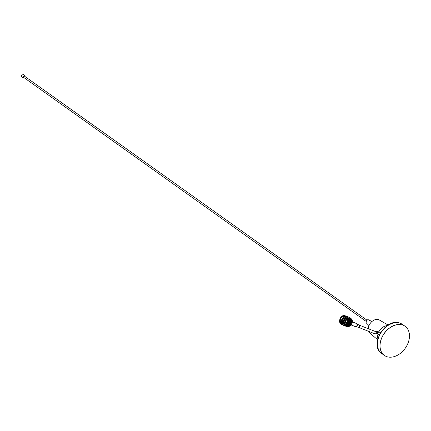 <?xml version="1.0" encoding="UTF-8"?>
<svg xmlns="http://www.w3.org/2000/svg" width="431" height="431" viewBox="0 0 431 431"><rect width="100%" height="100%" fill="white"/><g stroke="black" fill="none" stroke-linecap="round" stroke-linejoin="round"><path stroke-width="0.65" d="M384.355 355.392A17.865 12.822 -54.5 0 1 384.317 355.37A17.865 12.822 -54.5 0 1 383.374 334.688A17.865 12.822 -54.5 0 1 403.066 325.19A17.865 12.822 -54.5 0 1 405.054 326.267A17.865 12.822 -54.5 0 1 405.086 326.289M381.785 353.565A17.865 12.822 -54.5 0 1 380.842 332.883A17.865 12.822 -54.5 0 1 400.534 323.385A17.865 12.822 -54.5 0 1 402.522 324.462L400.388 323.309C386.165 316.71 368.489 345.118 381.785 353.565L384.317 355.37A17.865 12.822 -54.5 0 1 383.374 334.688A17.865 12.822 -54.5 0 1 403.066 325.19A17.865 12.822 -54.5 0 1 405.054 326.267L405.118 326.315A17.865 12.822 -54.5 0 1 406.067 346.998A17.865 12.822 -54.5 0 1 386.375 356.496A17.865 12.822 -54.5 0 1 384.387 355.419A17.865 12.822 -54.5 0 1 383.439 334.731A17.865 12.822 -54.5 0 1 403.13 325.238A17.865 12.822 -54.5 0 1 405.118 326.315M356.243 326.553L358.209 327.328A1.261 0.867 -68.4 0 0 359.212 326.935A1.261 0.867 -68.4 0 0 359.589 325.631A1.261 0.867 -68.4 0 0 359.136 324.979L357.17 324.204M343.669 319.942L343.485 320.362L343.658 320.017L343.485 320.362L344.186 320.815M344.644 320.669L344.385 320.54A1.643 1.126 -68.4 0 0 344.11 318.66L344.315 318.423A1.939 1.331 111.6 0 1 344.644 320.669L345.376 320.96M345.296 321.154L344.541 320.885A1.939 1.331 111.6 0 1 342.715 321.935A1.939 1.331 111.6 0 1 342.677 321.925L342.726 321.623A1.643 1.126 -68.4 0 0 342.742 321.628A1.643 1.126 -68.4 0 0 344.283 320.756M342.3 319.382L343.453 320.088M344.175 318.342L344.137 318.326A1.939 1.331 111.6 0 1 344.175 318.342L343.965 318.579A1.643 1.126 -68.4 0 0 343.949 318.574A1.643 1.126 -68.4 0 0 342.408 319.446L342.311 319.376M345.08 316.984L343.679 317.151A3.734 2.559 -68.4 0 0 341.524 320.287A3.734 2.559 -68.4 0 0 342.257 323.568M345.35 317.351L342.537 318.962M342.02 320.061L342.64 323.541M344.568 316.456A3.852 2.64 111.6 0 1 345.732 319.651A3.852 2.64 111.6 0 1 344.778 322.054A3.852 2.64 111.6 0 1 341.314 323.422A3.852 2.64 111.6 0 1 340.619 318.654A3.852 2.64 111.6 0 1 344.568 316.456M345.727 319.673A3.734 2.559 -68.4 0 0 344.601 316.596A3.734 2.559 -68.4 0 0 344.391 316.499A3.734 2.559 -68.4 0 0 340.705 318.881A3.734 2.559 -68.4 0 0 341.444 323.347A3.734 2.559 -68.4 0 0 341.648 323.444A3.734 2.559 -68.4 0 0 344.795 322.038M345.662 321.445A4.515 3.098 -68.4 0 0 345.177 316.079A4.515 3.098 -68.4 0 0 340.786 317.458A4.515 3.098 -68.4 0 0 340.221 318.434A4.515 3.098 -68.4 0 0 339.671 320.276A4.515 3.098 -68.4 0 0 341.659 324.252A4.515 3.098 -68.4 0 0 345.662 321.445M340.797 317.442A4.633 3.179 111.6 0 1 340.808 317.426A4.633 3.179 111.6 0 1 344.725 315.664A4.633 3.179 111.6 0 1 345.813 321.521A4.633 3.179 111.6 0 1 341.32 324.284A4.633 3.179 111.6 0 1 339.666 320.319A4.633 3.179 111.6 0 1 339.671 320.298L339.666 320.319M352.321 322.205L352.326 322.167A3.992 2.737 111.6 0 1 352.321 322.205A3.992 2.737 111.6 0 1 351.831 323.837A4.116 2.823 -68.4 0 0 352.326 322.167A4.116 2.823 -68.4 0 0 351.297 318.892M350.629 321.44L351.109 321.542A4.779 3.276 111.6 0 1 351.082 321.709L351.12 321.461A4.633 3.179 111.6 0 1 351.114 321.499A4.633 3.179 111.6 0 1 350.554 323.39A4.633 3.179 111.6 0 1 349.972 324.387A4.633 3.179 111.6 0 1 349.967 324.403M350.107 317.787A4.633 3.179 111.6 0 1 351.163 323.633A4.633 3.179 111.6 0 1 346.696 326.407L346.718 326.407A4.779 3.276 111.6 0 1 346.696 326.407M349.422 317.512L348.701 317.081L349.466 317.383A4.779 3.276 111.6 0 1 349.573 317.431L349.153 317.259M350.268 317.943A4.779 3.276 111.6 0 1 350.279 317.959L349.622 317.695L350.268 317.943M350.516 318.25A4.779 3.276 111.6 0 1 350.527 318.267L349.87 318.003L350.516 318.25M350.726 318.601A4.779 3.276 111.6 0 1 350.737 318.617L350.08 318.353L350.726 318.601M350.899 318.988A4.779 3.276 111.6 0 1 350.909 319.01L350.258 318.741L350.899 318.988M351.033 319.414A4.779 3.276 111.6 0 1 351.039 319.436L350.387 319.166L351.033 319.414M351.071 319.576A4.779 3.276 111.6 0 1 351.103 319.721L351.039 319.436M351.125 319.867A4.779 3.276 111.6 0 1 351.13 319.894L350.478 319.624L351.125 319.867M351.146 320.039A4.779 3.276 111.6 0 1 351.163 320.195L351.13 319.894M351.173 320.346A4.779 3.276 111.6 0 1 351.173 320.373L350.522 320.104L351.173 320.346M351.179 320.524A4.779 3.276 111.6 0 1 351.179 320.691L351.173 320.373M351.173 320.847A4.779 3.276 111.6 0 1 351.173 320.869L350.527 320.599L351.173 320.847M351.168 321.03A4.779 3.276 111.6 0 1 351.152 321.197L351.173 320.869M351.136 321.359A4.779 3.276 111.6 0 1 351.13 321.381L350.484 321.111L351.152 321.197M350.936 321.564L351.049 321.876A4.779 3.276 111.6 0 1 351.044 321.898L350.398 321.628L351.082 321.709M351.006 322.059A4.779 3.276 111.6 0 1 350.969 322.226L351.044 321.898M350.92 322.388A4.779 3.276 111.6 0 1 350.915 322.41L350.268 322.14L350.969 322.226M350.866 322.571A4.779 3.276 111.6 0 1 350.812 322.738L350.915 322.41M350.753 322.894A4.779 3.276 111.6 0 1 350.742 322.916L350.101 322.652L350.812 322.738M350.683 323.072A4.779 3.276 111.6 0 1 350.618 323.234L350.742 322.916M350.548 323.39A4.779 3.276 111.6 0 1 350.543 323.401L349.891 323.142L350.618 323.234M344.725 315.664L345.856 316.112A4.633 3.179 111.6 0 1 346.944 321.968A4.633 3.179 111.6 0 1 342.451 324.732L341.32 324.284M345.215 315.853A4.779 3.276 111.6 0 1 345.274 315.858L345.393 315.869A4.779 3.276 111.6 0 1 345.398 315.869L345.511 315.88A4.779 3.276 111.6 0 1 345.646 315.907L345.754 315.934A4.779 3.276 111.6 0 1 345.759 315.934L345.872 315.966A4.779 3.276 111.6 0 1 345.996 316.009L346.104 316.058A4.779 3.276 111.6 0 1 346.109 316.058L346.212 316.106A4.779 3.276 111.6 0 1 346.325 316.171L346.427 316.235A4.779 3.276 111.6 0 1 346.432 316.235L346.524 316.306A4.779 3.276 111.6 0 1 346.632 316.386L346.81 316.553A4.779 3.276 111.6 0 1 346.907 316.656L346.987 316.747A4.779 3.276 111.6 0 1 346.987 316.753L347.063 316.85A4.779 3.276 111.6 0 1 347.149 316.968L347.214 317.076A4.779 3.276 111.6 0 1 347.219 317.081L347.284 317.194A4.779 3.276 111.6 0 1 347.354 317.324L347.408 317.448A4.779 3.276 111.6 0 1 347.413 317.453L347.461 317.577A4.779 3.276 111.6 0 1 347.515 317.722L347.564 317.857A4.779 3.276 111.6 0 1 347.564 317.862L347.601 317.997A4.779 3.276 111.6 0 1 347.645 318.153L347.672 318.299A4.779 3.276 111.6 0 1 347.677 318.304L347.698 318.45A4.779 3.276 111.6 0 1 347.725 318.617L347.742 318.768A4.779 3.276 111.6 0 1 347.742 318.773L347.752 318.924A4.779 3.276 111.6 0 1 347.763 319.102L347.769 319.258A4.779 3.276 111.6 0 1 347.769 319.263L347.763 319.419A4.779 3.276 111.6 0 1 347.758 319.603L347.747 319.759A4.779 3.276 111.6 0 1 347.747 319.77L347.731 319.926A4.779 3.276 111.6 0 1 347.709 320.114L347.682 320.276A4.779 3.276 111.6 0 1 347.682 320.281L347.65 320.443A4.779 3.276 111.6 0 1 347.612 320.626L347.575 320.788A4.779 3.276 111.6 0 1 347.575 320.799L347.531 320.96A4.779 3.276 111.6 0 1 347.478 321.143L347.429 321.3A4.779 3.276 111.6 0 1 347.424 321.31L347.37 321.467A4.779 3.276 111.6 0 1 347.3 321.65L347.241 321.801A4.779 3.276 111.6 0 1 347.235 321.812L347.17 321.962A4.779 3.276 111.6 0 1 347.127 322.054A4.779 3.276 111.6 0 1 347.09 322.14L349.18 324.715L349.719 324.726A4.779 3.276 111.6 0 1 349.708 324.748L349.288 324.748M345.306 324.338L344.929 324.441M343.679 317.151L344.935 316.839M342.198 319.603L342.306 319.662A1.643 1.126 -68.4 0 0 342.58 321.542L342.505 321.704A1.821 1.25 -68.4 0 1 342.198 319.603L342.198 319.603M345.538 318.04L344.854 318.611M343.749 323.083L343.593 322.286L343.766 323.072M344.978 324.861L344.665 324.737A4.779 3.276 111.6 0 1 344.66 324.742L344.536 324.796A4.779 3.276 111.6 0 1 344.396 324.855L344.272 324.899A4.779 3.276 111.6 0 1 344.267 324.904L344.143 324.942A4.779 3.276 111.6 0 1 344.003 324.979L343.879 325.006A4.779 3.276 111.6 0 1 343.873 325.006L343.749 325.028A4.779 3.276 111.6 0 1 343.609 325.049L343.491 325.055A4.779 3.276 111.6 0 1 343.485 325.055L343.362 325.06A4.779 3.276 111.6 0 1 343.227 325.055L343.114 325.049A4.779 3.276 111.6 0 1 343.103 325.049L342.747 324.985A4.779 3.276 111.6 0 1 342.737 324.979L342.607 324.947A4.779 3.276 111.6 0 1 342.505 324.904L342.403 324.861A4.779 3.276 111.6 0 1 342.392 324.855L342.607 324.796M347.214 326.068L347.494 326.31A4.779 3.276 111.6 0 1 347.478 326.315L347.305 326.148M347.871 326.181L347.23 325.917L347.887 326.17A4.779 3.276 111.6 0 1 347.871 326.181M343.749 325.028L344.175 325.238L343.609 325.049M344.865 325.4L344.191 325.13L345.026 325.33M345.549 325.545L344.875 325.281L345.705 325.475M346.233 325.68L345.565 325.41L346.389 325.61M346.923 325.798L346.249 325.534L347.068 325.734M348.259 325.992L347.623 325.728L348.28 325.981A4.779 3.276 111.6 0 1 348.259 325.992M344.143 324.942L344.568 325.157L344.003 324.979M345.258 325.292L344.584 325.028L345.409 325.227M345.942 325.41L345.269 325.146L346.088 325.346M346.626 325.518L345.958 325.249L346.772 325.453M347.316 325.61L346.643 325.34L347.284 325.378M347.995 325.685L348.663 325.739A4.779 3.276 111.6 0 1 348.647 325.75L348.21 325.712M347.526 325.637L347.111 325.4M348.006 325.486L348.528 325.831A4.779 3.276 111.6 0 1 348.399 325.911L348.259 325.766M347.704 325.157L348.377 325.421L347.515 324.985L347.79 325.47M344.536 324.796L344.962 325.022L344.396 324.855M346.335 325.222L345.662 324.958L346.303 324.996M346.551 325.249L346.131 325.012M349.018 325.459L348.377 325.195L349.035 325.448A4.779 3.276 111.6 0 1 349.018 325.459L349.261 325.233A4.779 3.276 111.6 0 1 349.148 325.346M348.065 324.839L348.738 325.103L347.871 324.678L348.167 325.184M348.377 325.421L348.9 325.556A4.779 3.276 111.6 0 1 348.781 325.653M347.397 324.807L348.07 325.076L347.203 324.645L347.488 325.141M346.723 324.769L347.397 325.033L346.535 324.597L346.81 325.082M346.901 322.081L346.928 322.442A4.779 3.276 111.6 0 1 346.836 322.609L346.659 322.894A4.779 3.276 111.6 0 1 346.556 323.051L346.357 323.315A4.779 3.276 111.6 0 1 346.244 323.46L346.141 323.579A4.779 3.276 111.6 0 1 346.136 323.584L346.028 323.703A4.779 3.276 111.6 0 1 345.904 323.832L345.797 323.94A4.779 3.276 111.6 0 1 345.791 323.945L345.678 324.047A4.779 3.276 111.6 0 1 345.549 324.16L345.43 324.252A4.779 3.276 111.6 0 1 345.425 324.257L345.306 324.349A4.779 3.276 111.6 0 1 345.172 324.441L345.053 324.521A4.779 3.276 111.6 0 1 345.048 324.527L344.929 324.597A4.779 3.276 111.6 0 1 344.789 324.678L344.762 324.834M344.929 324.597L345.355 324.834L344.671 324.742M345.57 324.861L345.15 324.624M349.374 325.125L348.733 324.861L349.39 325.109A4.779 3.276 111.6 0 1 349.374 325.125M348.41 324.484L349.083 324.748L348.205 324.333L348.523 324.855M348.738 325.103L349.11 325.357M347.752 324.473L348.426 324.737L347.548 324.317L347.855 324.834M347.084 324.451L347.758 324.721L346.89 324.29L347.187 324.796M346.416 324.424L347.09 324.688L346.222 324.257L346.513 324.753M345.743 324.381L346.416 324.645L345.554 324.209L345.834 324.694M345.306 324.349L345.737 324.591L345.172 324.441M349.083 324.748L349.606 324.872A4.779 3.276 111.6 0 1 349.493 324.99M348.081 324.09L348.754 324.36L347.871 323.95L348.205 324.478M347.429 324.096L348.103 324.36L347.224 323.945L347.542 324.468M346.772 324.085L347.445 324.349L346.567 323.929L346.88 324.446M346.104 324.064L346.777 324.333L345.91 323.907L346.206 324.408M345.393 324.037L345.533 324.365M345.678 324.047L346.109 324.301L345.549 324.16M349.401 324.349L348.733 324.085L350.026 324.311A4.779 3.276 111.6 0 1 350.015 324.333L349.606 324.344M349.369 324.064L349.918 324.468A4.779 3.276 111.6 0 1 349.821 324.602M349.024 323.649L349.697 323.918L348.798 323.525L349.169 324.069M347.752 323.697L348.426 323.961L347.537 323.557L347.882 324.096M347.106 323.708L347.779 323.972L346.89 323.562L347.224 324.09M346.449 323.708L347.122 323.972L346.244 323.557L346.562 324.08M345.743 323.719L345.899 324.058M346.028 323.703L346.465 323.961L345.904 323.832M349.062 323.945L348.388 323.676L349.261 323.934M350.209 324.026L349.649 323.616L350.306 323.864A4.779 3.276 111.6 0 1 350.29 323.886L349.778 323.913L350.209 324.026A4.779 3.276 111.6 0 1 350.117 324.171M349.649 323.616L349.805 324.047M349.282 323.191L349.956 323.455L349.051 323.078L349.455 323.627M349.697 323.918L350.295 323.891M348.668 323.228L349.342 323.498L348.437 323.11L348.824 323.659M347.413 323.288L348.081 323.557L347.192 323.158L347.548 323.703M346.772 323.309L347.445 323.573L346.556 323.169L346.901 323.708M346.071 323.358L346.244 323.703M346.357 323.315L346.799 323.584L346.244 323.46M348.991 323.514L348.28 323.546L348.043 323.266L348.474 323.239L349.536 323.482M350.543 323.401A4.779 3.276 111.6 0 1 350.538 323.412L350.462 323.562A4.779 3.276 111.6 0 1 350.381 323.719L350.462 323.562M349.891 323.142L350.15 323.444M349.509 322.706L350.182 322.97L349.272 322.603L349.703 323.158M349.956 323.455L350.381 323.719M348.911 322.754L349.584 323.024L348.674 322.652L349.094 323.202M348.307 322.803L348.975 323.067L348.07 322.69L348.474 323.239M347.063 322.878L347.736 323.142L346.836 322.749L347.214 323.298M346.379 322.964L346.567 323.315M346.659 322.894L347.106 323.169L346.556 323.051M348.975 323.067L347.688 322.841L348.555 323.099M350.101 322.652L350.371 322.954M349.697 322.205L350.371 322.469L349.455 322.119L349.918 322.668M350.182 322.97L350.57 323.352M349.121 322.264L349.794 322.528L348.878 322.172L349.325 322.722M350.489 323.094L349.169 323.056M348.534 322.318L349.202 322.582L348.291 322.221L348.722 322.771M347.93 322.372L348.604 322.636L347.698 322.264L348.113 322.814M346.653 322.539L346.863 322.884M346.928 322.442L347.381 322.722L346.836 322.609M348 322.679L346.836 322.749L347.742 322.383L348 322.679L347.575 322.711M350.268 322.14L350.554 322.453M349.848 321.693L350.522 321.957L349.6 321.623L350.091 322.162M350.371 322.469L350.769 322.867M349.288 321.758L349.961 322.022L349.04 321.677L349.519 322.221M348.722 321.817L349.39 322.081L348.474 321.731L348.938 322.28M348.14 321.876L348.814 322.14L347.898 321.785L348.345 322.334M350.678 322.593L348.189 322.668M347.553 321.93L348.226 322.199L347.311 321.833L347.742 322.383M347.17 321.962L347.623 322.248L347.208 322.28M350.398 321.628L350.694 321.935M350.522 321.957L350.931 322.377M349.417 321.24L350.091 321.504L349.169 321.176L349.676 321.715M348.868 321.305L349.541 321.569L348.62 321.235L349.11 321.774M348.307 321.37L348.981 321.634L348.065 321.289L348.539 321.838M347.742 321.429L348.415 321.698L347.494 321.343L347.957 321.892M347.111 321.607L347.364 321.946M347.37 321.467L347.833 321.752L347.3 321.65M349.541 321.569L350.796 321.424M348.981 321.634L349.713 321.553M348.415 321.698L349.158 321.612M348.437 320.853L349.11 321.122L348.189 320.793L348.695 321.327M347.833 321.752L348.593 321.677M347.887 320.917L348.56 321.187L347.639 320.847L348.135 321.386M347.246 321.812L348.016 321.736M347.284 321.117L347.558 321.451M347.003 321.855L347.429 321.795M347.531 320.96L348 321.246L347.478 321.143M349.649 321.057L348.975 320.788L349.703 321.122L349.503 320.723L349.859 320.68L350.177 320.993L349.816 321.036M350.694 320.928L350.02 320.664L350.85 320.906M348.56 321.187L349.282 321.1M348 321.246L348.733 321.165M347.65 320.443L348.27 320.874M347.612 321.289L348.178 321.23M347.418 320.616L347.715 320.939M348.129 320.734L347.752 320.777M348.668 320.669L347.995 320.4L348.722 320.734L348.523 320.335L348.878 320.292L349.196 320.605L348.835 320.648M349.713 320.54L349.04 320.276L349.767 320.621L349.546 320.217L349.886 320.174L350.22 320.481L349.875 320.524M350.71 320.422L350.371 320.12L350.866 320.405M347.354 320.88L348.302 320.712M347.731 319.926L348.216 320.217L347.855 320.26M348.733 320.152L348.059 319.888L348.787 320.233L348.566 319.829L348.905 319.786L349.239 320.093L348.894 320.136M349.735 320.034L349.062 319.77L349.783 320.131L349.541 319.716L349.886 320.017M350.689 319.931L350.333 319.635L350.834 319.921M347.763 319.419L348.259 319.705L347.758 319.603M348.754 319.651L348.081 319.382L348.808 319.743L348.566 319.328L348.889 319.296L349.234 319.597L348.905 319.63M349.708 319.543L349.035 319.279L349.762 319.657L349.498 319.236L349.805 319.209L350.171 319.5L349.853 319.533M350.618 319.463L349.945 319.199L350.759 319.452M350.08 319.048L350.683 319.15M349.945 319.199L350.252 319.177M347.752 318.924L348.259 319.209L347.925 319.247M348.727 319.161L348.054 318.892L348.781 319.269L348.517 318.848L348.83 318.821L349.191 319.112L348.873 319.145M349.099 318.66L349.703 318.762M350.511 319.021L349.837 318.757L350.64 319.015M350.818 319.145L350.214 319.037M349.191 319.112L349.778 319.069M348.97 318.811L349.272 318.789M348.259 319.209L349.331 319.102M347.569 319.382L348.404 319.193M347.698 318.45L348.21 318.73L347.892 318.757M347.742 317.986L348.722 318.374M349.53 318.633L348.857 318.369L349.234 318.649M348.21 318.73L348.798 318.681M347.989 318.423L348.291 318.401M347.558 318.902L348.35 318.714M348.119 318.272L347.645 318.153M348.55 318.25L348.167 317.97L348.609 318.385L348.253 318.261M347.876 317.981L347.515 317.722M347.505 318.439L347.817 318.293M347.461 317.577L347.704 317.857M347.725 317.572L347.354 317.324M347.531 317.2L347.149 316.968M347.063 316.85L347.343 317.087M347.3 316.871L346.907 316.656M346.104 316.058L349.153 317.41M346.81 316.553L347.111 316.763M347.036 316.591L346.632 316.386M348.393 316.957L347.72 316.693L348.496 317.146M346.524 316.306L346.842 316.489M346.739 316.359L346.325 316.171M346.212 316.106L346.54 316.268M347.413 316.57L346.739 316.306L347.515 316.758M346.432 316.187L345.996 316.009L346.535 316.376M345.123 325.938L345.985 326.278A4.779 3.276 111.6 0 1 345.969 326.272L345.123 325.938L345.969 326.272M342.392 324.855L342.289 324.807A4.779 3.276 111.6 0 1 342.171 324.742L342.074 324.683A4.779 3.276 111.6 0 1 342.069 324.678L341.977 324.613A4.779 3.276 111.6 0 1 341.869 324.527L341.826 324.36M344.143 325.55L345.226 325.831M343.162 325.163L344.245 325.443M344.708 325.761L344.035 325.491L344.902 325.691M345.376 325.992L344.703 325.728L345.57 325.922M343.265 325.055L342.607 324.947M343.728 325.373L343.054 325.103L343.927 325.303M344.401 325.604L343.728 325.34L344.59 325.534M345.075 325.825L344.401 325.561L345.258 325.755M345.754 326.03L345.08 325.766L345.931 325.96M347.084 326.391L346.443 326.132L347.1 326.386A4.779 3.276 111.6 0 1 347.084 326.391M345.883 326.078L346.212 326.342A4.779 3.276 111.6 0 1 346.098 326.315L346.147 326.192M346.362 326.332L346.583 326.402A4.779 3.276 111.6 0 1 346.459 326.391L346.238 326.143M346.739 326.342L346.96 326.402A4.779 3.276 111.6 0 1 346.836 326.407L346.61 326.148M347.521 326.186L347.747 326.229A4.779 3.276 111.6 0 1 347.618 326.272L347.37 325.998M347.914 326.025L348.14 326.057A4.779 3.276 111.6 0 1 348.011 326.116L347.752 325.841M348.323 326.418A4.116 2.823 -68.4 0 0 351.308 324.732A4.116 2.823 -68.4 0 0 351.825 323.843A3.992 2.737 111.6 0 1 351.335 324.694A3.992 2.737 111.6 0 1 351.324 324.715M350.904 322.463L350.5 322.609M350.737 322.954L350.306 323.11M348.178 318.401L348.609 318.385M349.158 318.789L349.589 318.773M350.139 319.177L350.57 319.155M347.542 319.877L351.044 319.565M347.467 320.378L351.125 320.012M348.189 320.793L351.168 320.481M349.169 321.176L351.163 320.966M346.777 322.318L351.033 321.962M348.798 323.525L350.532 323.433M342.295 321.628L343.033 323.444L342.241 321.553M343.669 318.261L345.43 317.496M343.205 323.379L342.699 321.93M344.213 318.358L345.522 317.701M343.459 323.261L343.146 322.108M344.66 318.536L345.619 317.97M343.755 318.256L345.441 317.518M343.238 323.369L342.753 321.952L344.342 322.582L342.65 321.785A1.821 1.25 -68.4 0 0 344.391 320.815M344.267 318.38L345.538 317.728M343.491 323.239L343.2 322.129M344.719 318.557L345.63 318.008M345.77 318.994L344.315 318.423M345.285 321.181L344.541 320.885M342.92 321.671L342.58 321.542M342.306 319.662L343.437 320.109M343.976 320.066L342.408 319.446M24.562 76.228A0.743 0.533 125.5 0 0 23.71 77.418M24.669 76.292A0.803 0.576 125.5 0 0 23.516 76.556A0.803 0.576 125.5 0 0 23.807 77.499M367.352 320.066A1.692 1.212 125.5 0 0 366.145 321.763M368.753 319.964A1.939 1.395 125.5 0 0 368.683 319.926A1.939 1.395 125.5 0 0 368.618 319.899A1.939 1.395 125.5 0 0 368.548 319.872A1.939 1.395 125.5 0 0 366.571 320.788A1.939 1.395 125.5 0 0 366.35 322.954A1.939 1.395 125.5 0 0 366.447 323.067L369.011 325.642M388.094 325.033L379.312 319.974A8.076 5.797 125.5 0 0 378.752 319.7A8.076 5.797 125.5 0 0 372.001 321.467A8.076 5.797 125.5 0 0 368.316 328.713M368.753 331.391A8.076 5.797 125.5 0 0 369.96 333.098L377.61 339.747M387.205 325.604A9.337 6.702 125.5 0 0 378.827 331.918M377.987 334.09A9.337 6.702 125.5 0 0 377.863 338.712M358.56 327.361L374.997 333.858A1.164 0.797 -68.4 0 0 376.085 333.244A1.164 0.797 -68.4 0 0 375.854 331.692L376.047 331.816A1.164 1.153 -141.3 0 1 377.13 333.68L377.545 333.163A1.164 1.153 -141.3 0 0 377.303 331.487A1.164 1.153 -141.3 0 0 375.767 331.66M377.093 333.723A1.164 0.797 -68.4 0 0 378.057 333.077A1.164 0.797 -68.4 0 0 377.944 331.59A1.164 0.797 -68.4 0 0 377.825 331.525L380.551 332.597M356.367 326.488A1.261 0.867 -68.4 0 0 357.38 324.758A1.261 0.867 -68.4 0 0 357.218 324.338M355.914 326.617A1.503 1.034 -68.4 0 0 356.863 326.03A1.401 0.959 -68.4 0 0 356.884 325.998A1.401 0.959 -68.4 0 0 357.256 325.049A1.401 0.959 -68.4 0 0 357.261 325.028M356.884 325.998L356.863 326.03A1.503 1.034 -68.4 0 0 357.261 325.012A1.503 1.034 -68.4 0 0 357.256 324.538M356.863 326.03L355.338 326.606A1.643 1.126 -68.4 0 0 356.642 326.089A1.643 1.126 -68.4 0 0 357.127 324.392A1.643 1.126 -68.4 0 0 356.545 323.546L352.353 321.892M357.245 324.489A1.503 1.034 -68.4 0 0 356.97 323.934M342.51 321.828A1.939 1.331 111.6 0 1 342.025 320.255M342.489 319.085A1.939 1.331 111.6 0 1 344.137 318.326L342.273 319.366M344.493 320.599A1.821 1.25 -68.4 0 0 344.186 318.498M344.04 318.417A1.821 1.25 -68.4 0 0 342.3 319.387M402.522 324.462L405.054 326.267M377.082 333.734L379.404 334.65M375.73 331.703L377.825 331.525M374.997 333.858L377.13 333.68M359.416 325.195L375.854 331.692M357.256 325.049L356.545 323.546M355.338 326.606L351.146 324.947M343.631 320.007L344.412 320.141M348.97 317.184L349.239 317.291M347.989 316.801L348.259 316.904M347.009 316.413L347.278 316.521M346.034 316.025L346.303 316.133M345.463 326.073L345.732 326.181M344.482 325.685L344.752 325.793M343.502 325.297L343.771 325.405M342.521 324.909L342.79 325.017M342.171 319.581L342.521 321.838M23.63 77.375L366.178 321.418M24.89 76.449L24.809 75.57L23.856 74.601C21.146 74.816 20.726 75.867 22.601 77.752L24.034 77.661M368.548 319.872C367.023 318.838 365.423 322.69 366.35 322.954M368.683 319.926L371.953 321.504M24.492 76.163L367.04 320.211"/></g></svg>
